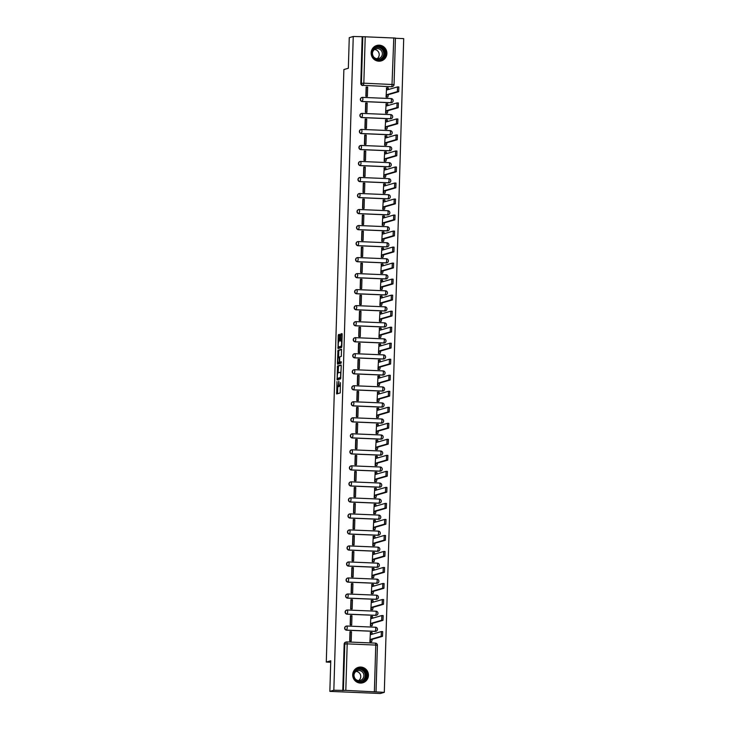 <?xml version="1.0" encoding="UTF-8"?>
<svg xmlns="http://www.w3.org/2000/svg" width="730" height="730" viewBox="0 0 730 730"><rect width="100%" height="100%" fill="white"/><g stroke="black" fill="none" stroke-linecap="round" stroke-linejoin="round"><path stroke-width="1.09" d="M336.995 381.544L336.676 393.954L340.226 392.923L340.454 382.611A3.23 0.621 -87.6 0 1 339.733 386.024L339.432 386.106A3.23 0.621 -87.6 0 1 339.395 386.115A3.23 0.621 -87.6 0 1 338.902 383.067L338.829 381.014L338.629 383.14A3.23 0.621 -87.6 0 1 337.899 386.553L337.607 386.635A3.23 0.621 -87.6 0 1 337.57 386.644A3.23 0.621 -87.6 0 1 337.077 383.597L336.995 381.544M361.879 97.492A2.062 2.017 73.8 0 0 362.281 101.552L390.842 102.757A2.062 2.017 73.8 0 0 391.581 102.647M361.405 113.515A2.062 2.017 73.8 0 0 361.797 117.576L390.368 118.78A2.062 2.017 73.8 0 0 391.107 118.661M360.921 129.529A2.062 2.017 73.8 0 0 361.323 133.59L389.884 134.794A2.062 2.017 73.8 0 0 390.632 134.685M360.447 145.553A2.062 2.017 73.8 0 0 360.848 149.614L389.409 150.818A2.062 2.017 73.8 0 0 390.158 150.699M359.972 161.567A2.062 2.017 73.8 0 0 360.374 165.628L388.935 166.832A2.062 2.017 73.8 0 0 389.683 166.723M359.498 177.591A2.062 2.017 73.8 0 0 359.899 181.651L388.46 182.856A2.062 2.017 73.8 0 0 389.209 182.746M359.023 193.614A2.062 2.017 73.8 0 0 359.425 197.666L387.986 198.87A2.062 2.017 73.8 0 0 388.725 198.761M358.549 209.629A2.062 2.017 73.8 0 0 358.95 213.689L387.511 214.894A2.062 2.017 73.8 0 0 388.25 214.784M358.074 225.652A2.062 2.017 73.8 0 0 358.476 229.713L387.037 230.908A2.062 2.017 73.8 0 0 387.776 230.799M357.6 241.666A2.062 2.017 73.8 0 0 358.001 245.727L386.562 246.932A2.062 2.017 73.8 0 0 387.301 246.822M357.125 257.69A2.062 2.017 73.8 0 0 357.527 261.751L386.088 262.955A2.062 2.017 73.8 0 0 386.827 262.837M356.651 273.704A2.062 2.017 73.8 0 0 357.043 277.765L385.613 278.97A2.062 2.017 73.8 0 0 386.352 278.86M356.167 289.728A2.062 2.017 73.8 0 0 356.568 293.788L385.13 294.993A2.062 2.017 73.8 0 0 385.878 294.884M355.692 305.742A2.062 2.017 73.8 0 0 356.094 309.803L384.655 311.007A2.062 2.017 73.8 0 0 385.404 310.898M355.218 321.766A2.062 2.017 73.8 0 0 355.62 325.826L384.181 327.031A2.062 2.017 73.8 0 0 384.929 326.921M354.743 337.789A2.062 2.017 73.8 0 0 355.145 341.841L383.706 343.045A2.062 2.017 73.8 0 0 384.454 342.936M354.269 353.804A2.062 2.017 73.8 0 0 354.671 357.864L383.232 359.069A2.062 2.017 73.8 0 0 383.971 358.959M353.795 369.827A2.062 2.017 73.8 0 0 354.196 373.888L382.757 375.092A2.062 2.017 73.8 0 0 383.496 374.974M353.32 385.841A2.062 2.017 73.8 0 0 353.721 389.902L382.283 391.107A2.062 2.017 73.8 0 0 383.022 390.997M352.846 401.865A2.062 2.017 73.8 0 0 353.247 405.926L381.808 407.13A2.062 2.017 73.8 0 0 382.547 407.012M352.371 417.879A2.062 2.017 73.8 0 0 352.773 421.94L381.334 423.144A2.062 2.017 73.8 0 0 382.073 423.035M351.897 433.903A2.062 2.017 73.8 0 0 352.289 437.963L380.85 439.168A2.062 2.017 73.8 0 0 381.598 439.059M351.413 449.917A2.062 2.017 73.8 0 0 351.814 453.978L380.376 455.182A2.062 2.017 73.8 0 0 381.124 455.073M350.938 465.941A2.062 2.017 73.8 0 0 351.34 470.001L379.901 471.206A2.062 2.017 73.8 0 0 380.649 471.096M350.464 481.964A2.062 2.017 73.8 0 0 350.865 486.025L379.427 487.22A2.062 2.017 73.8 0 0 380.175 487.111M349.989 497.979A2.062 2.017 73.8 0 0 350.391 502.039L378.952 503.244A2.062 2.017 73.8 0 0 379.7 503.134M349.515 514.002A2.062 2.017 73.8 0 0 349.916 518.063L378.478 519.267A2.062 2.017 73.8 0 0 379.217 519.149M349.04 530.017A2.062 2.017 73.8 0 0 349.442 534.077L378.003 535.282A2.062 2.017 73.8 0 0 378.742 535.172M348.566 546.04A2.062 2.017 73.8 0 0 348.967 550.101L377.529 551.305A2.062 2.017 73.8 0 0 378.268 551.186M348.091 562.054A2.062 2.017 73.8 0 0 348.493 566.115L377.054 567.32A2.062 2.017 73.8 0 0 377.793 567.21M347.617 578.078A2.062 2.017 73.8 0 0 348.009 582.139L376.58 583.343A2.062 2.017 73.8 0 0 377.319 583.233M347.133 594.101A2.062 2.017 73.8 0 0 347.535 598.153L376.096 599.357A2.062 2.017 73.8 0 0 376.844 599.248M346.659 610.116A2.062 2.017 73.8 0 0 347.06 614.176L375.621 615.381A2.062 2.017 73.8 0 0 376.37 615.271M346.184 626.139A2.062 2.017 73.8 0 0 346.586 630.2L375.147 631.395A2.062 2.017 73.8 0 0 375.895 631.286M352.7 674.739A8.03 7.866 73.8 0 0 362.801 682.778A8.03 7.866 73.8 0 0 368.44 675.396A8.03 7.866 73.8 0 0 358.33 667.357A8.03 7.866 73.8 0 0 352.7 674.739M371.15 52.852A8.03 7.866 73.8 0 0 381.261 60.9A8.03 7.866 73.8 0 0 386.9 53.518A8.03 7.866 73.8 0 0 376.79 45.47A8.03 7.866 73.8 0 0 371.15 52.852M339.605 335.298L339.441 334.34L338.446 334.632L338.218 335.7L338.026 348.538L341.576 347.516L341.804 346.449L342.16 334.559L342.005 333.601L340.791 333.957L340.408 340.107L340.563 341.065L341.175 340.883A2.701 0.52 -87.6 0 1 341.211 340.883A2.701 0.52 -87.6 0 1 341.613 343.52A2.701 0.52 -87.6 0 1 341.01 346.276L338.684 346.951A2.701 0.52 -87.6 0 1 338.647 346.96A2.701 0.52 -87.6 0 1 338.236 344.323A2.701 0.52 -87.6 0 1 338.839 341.558L339.459 340.381L339.605 335.298M345.81 690.379L384.309 692.341L380.321 693.5L329.851 691.374L330.763 660.769L326.292 662.064L343.876 69.551L348.347 68.255L349.259 37.659L353.247 36.5L333.838 690.215L343.392 690.416L344.779 643.896A2.062 2.017 -106.2 0 1 346.859 641.926L375.421 643.13L346.878 641.926A2.062 2.062 0 0 0 346.221 642.008L345.6 642.181A2.062 2.017 -106.2 0 0 344.159 644.079L347.197 643.869L345.81 690.379L343.392 690.416M329.851 691.374L333.838 690.215M337.515 365.976L337.105 379.892L340.645 378.861L341.229 365.903L341.056 364.954L337.515 365.976L338.528 366.022L338.127 372.848M338.437 362.637L338.41 363.303L337.406 363.266L337.981 350.309L341.521 349.278M340.7 362.235L339.705 362.199L339.651 357.864L339.879 356.806L341.312 356.386L341.54 349.278M339.705 362.199L341.211 361.761L341.166 363.175L337.57 364.215L337.406 363.266M365.219 36.664L363.832 83.183L394.017 84.589A2.062 2.017 -106.2 0 1 392.567 86.478L391.946 86.66A2.062 2.017 -106.2 0 1 391.316 86.733L363.376 85.355A2.062 2.017 -106.2 0 1 361.414 83.211L362.801 36.701L395.395 38.069M384.309 692.341L403.708 38.626L395.432 38.279M353.247 36.5L362.801 36.701M370.42 632.536L369.891 641.77L371.406 641.743M351.495 631.742L349.98 631.678L349.707 640.922L351.221 640.986L351.495 631.742L350.19 632.116L349.925 640.931M351.97 615.718L350.455 615.655L350.181 624.898L351.696 624.962L351.97 615.718L350.665 616.093L350.4 624.907M370.895 616.521L370.365 625.747L371.88 625.729M352.444 599.704L350.929 599.64L350.655 608.875L352.17 608.939L352.444 599.704L351.139 600.078L350.884 608.884M371.369 600.498L370.84 609.733L372.355 609.705M352.918 583.681L351.404 583.617L351.13 592.86L352.645 592.924L352.918 583.681L351.614 584.055L351.358 592.87M371.844 584.474L371.315 593.709L372.829 593.691M353.393 567.657L351.878 567.593L351.604 576.837L353.119 576.901L353.393 567.657L352.088 568.04L351.833 576.846M372.318 568.46L371.789 577.695L373.304 577.667M353.868 551.643L352.353 551.579L352.079 560.822L353.594 560.886L353.868 551.643L352.572 552.017L352.307 560.832M372.793 552.437L372.263 561.671L373.787 561.653M354.342 535.619L352.836 535.555L352.553 544.799L354.068 544.863L354.342 535.619L353.046 536.002L352.782 544.808M373.267 536.422L372.747 545.648L374.262 545.629M354.826 519.605L353.311 519.541L353.037 528.785L354.543 528.848L354.826 519.605L353.521 519.979L353.256 528.794M373.751 520.399L373.222 529.633L374.736 529.615M355.3 503.581L353.785 503.517L353.512 512.761L355.026 512.825L355.3 503.581L353.995 503.965L353.731 512.77M374.225 504.384L373.696 513.61L375.211 513.591M355.775 487.567L354.26 487.503L353.986 496.738L355.501 496.802L355.775 487.567L354.47 487.941L354.205 496.756M374.7 488.361L374.171 497.595L375.685 497.568M356.249 471.543L354.734 471.48L354.461 480.723L355.975 480.787L356.249 471.543L354.944 471.918L354.68 480.732M375.174 472.346L374.645 481.572L376.16 481.554M356.724 455.529L355.209 455.465L354.935 464.7L356.45 464.764L356.724 455.529L355.419 455.903L355.163 464.709M375.649 456.323L375.12 465.558L376.634 465.53M357.198 439.506L355.683 439.442L355.41 448.685L356.924 448.749L357.198 439.506L355.893 439.88L355.638 448.695M376.123 440.299L375.594 449.534L377.109 449.516M357.673 423.482L356.158 423.418L355.884 432.662L357.399 432.726L357.673 423.482L356.368 423.865L356.112 432.671M376.598 424.285L376.069 433.51L377.583 433.492M358.147 407.468L356.632 407.404L356.359 416.648L357.873 416.711L358.147 407.468L356.851 407.842L356.587 416.657M377.072 408.262L376.543 417.496L378.067 417.478M358.622 391.444L357.107 391.38L356.833 400.624L358.348 400.688L358.622 391.444L357.326 391.827L357.061 400.633M377.547 392.247L377.018 401.473L378.541 401.454M359.096 375.43L357.59 375.366L357.308 384.61L358.822 384.673L359.096 375.43L357.8 375.804L357.536 384.619M378.021 376.224L377.501 385.458L379.016 385.431M359.58 359.406L358.065 359.343L357.791 368.586L359.297 368.65L359.58 359.406L358.275 359.79L358.01 368.595M378.505 360.209L377.976 369.435L379.49 369.416M360.054 343.392L358.54 343.328L358.266 352.563L359.78 352.626L360.054 343.392L358.749 343.766L358.485 352.572M378.979 344.186L378.45 353.42L379.965 353.393M360.529 327.368L359.014 327.305L358.74 336.548L360.255 336.612L360.529 327.368L359.224 327.743L358.959 336.557M379.454 328.162L378.925 337.397L380.44 337.379M361.003 311.345L359.488 311.29L359.215 320.525L360.729 320.589L361.003 311.345L359.698 311.728L359.434 320.534M379.928 312.148L379.399 321.382L380.914 321.355M361.478 295.331L359.963 295.267L359.689 304.51L361.204 304.574L361.478 295.331L360.173 295.705L359.917 304.519M380.403 296.124L379.874 305.359L381.388 305.341M361.952 279.307L360.438 279.243L360.164 288.487L361.678 288.551L361.952 279.307L360.647 279.69L360.392 288.496M380.877 280.11L380.348 289.335L381.863 289.317M362.427 263.293L360.912 263.229L360.638 272.473L362.153 272.536L362.427 263.293L361.122 263.667L360.866 272.482M381.352 264.087L380.823 273.321L382.337 273.303M362.901 247.269L361.387 247.205L361.113 256.449L362.627 256.513L362.901 247.269L361.605 247.652L361.341 256.458M381.827 248.072L381.297 257.298L382.821 257.279M363.376 231.255L361.861 231.191L361.587 240.435L363.102 240.499L363.376 231.255L362.08 231.629L361.815 240.444M382.301 232.049L381.772 241.283L383.296 241.256M363.85 215.231L362.345 215.168L362.071 224.411L363.577 224.475L363.85 215.231L362.554 215.606L362.29 224.42M382.785 216.034L382.255 225.26L383.77 225.242M364.334 199.217L362.819 199.153L362.545 208.388L364.06 208.451L364.334 199.217L363.029 199.591L362.764 208.397M383.259 200.011L382.73 209.245L384.245 209.218M364.808 183.194L363.294 183.13L363.02 192.373L364.535 192.437L364.808 183.194L363.504 183.568L363.239 192.382M383.734 183.987L383.204 193.222L384.719 193.204M365.283 167.17L363.768 167.106L363.494 176.35L365.009 176.414L365.283 167.17L363.978 167.553L363.713 176.359M384.208 167.973L383.679 177.207L385.194 177.18M365.757 151.156L364.243 151.092L363.969 160.335L365.484 160.399L365.757 151.156L364.452 151.53L364.197 160.344M384.683 151.95L384.153 161.184L385.668 161.166M366.232 135.132L364.717 135.068L364.443 144.312L365.958 144.376L366.232 135.132L364.927 135.515L364.671 144.321M385.157 135.935L384.628 145.161L386.143 145.142M366.706 119.118L365.192 119.054L364.918 128.297L366.433 128.361L366.706 119.118L365.401 119.492L365.146 128.307M385.632 119.912L385.102 129.146L386.617 129.128M367.181 103.094L365.666 103.03L365.392 112.274L366.907 112.338L367.181 103.094L365.876 103.478L365.62 112.283M386.106 103.897L385.577 113.123L387.101 113.104M367.655 87.08L366.141 87.016L365.867 96.251L367.382 96.314L367.655 87.08L366.36 87.454L366.095 96.269M386.581 87.874L386.051 97.108L387.575 97.081M326.292 662.064L330.717 662.256M362.171 36.874L360.793 83.393A2.062 2.017 73.8 0 0 362.755 85.538M342.772 690.598L344.159 644.079M338.537 386.681A3.23 0.621 -87.6 0 0 338.574 386.69A3.23 0.621 -87.6 0 0 338.62 386.681L337.607 386.635M339.258 386.024A3.23 0.621 -87.6 0 1 338.912 386.599L338.62 386.681M340.363 386.152A3.23 0.621 -87.6 0 0 340.408 386.152A3.23 0.621 -87.6 0 0 340.445 386.152L339.432 386.106M339.733 386.024L340.445 386.152M337.716 386.654L337.561 393.698M341.193 365.246L338.528 366.022M337.963 378.441L337.981 379.637M337.251 377.748L337.36 378.414L340.472 377.51L340.673 375.311A3.23 0.621 -87.6 0 0 340.18 372.263A3.23 0.621 -87.6 0 0 340.143 372.263L338.017 372.884A3.23 0.621 -87.6 0 0 337.287 376.288L337.251 377.748M338.355 378.459L340.873 377.729M338.592 357.171L338.766 351.413L337.753 351.367M341.658 349.579L338.994 350.345L338.766 351.413M339.715 362.19L341.321 362.062M338.391 357.235A2.701 0.52 -87.6 0 0 337.78 359.99A2.701 0.52 -87.6 0 0 338.191 362.627A2.701 0.52 -87.6 0 0 338.227 362.627L339.048 362.39L339.277 361.323L339.222 356.997L338.391 357.235M339.167 362.664A2.701 0.52 -87.6 0 0 339.204 362.673A2.701 0.52 -87.6 0 0 339.24 362.664L338.227 362.627M340.18 362.217L338.191 362.627M338.41 363.303L338.446 363.96M339.623 346.996A2.701 0.52 -87.6 0 0 339.66 347.005A2.701 0.52 -87.6 0 0 339.687 346.996L338.684 346.951M341.804 346.385L339.687 346.996M342.124 333.902L341.467 340.892M338.893 346.969L338.912 348.292M339.578 334.641L339.058 341.503M369.891 641.752L370.876 639.279L381.197 636.286L381.37 631.559L371.023 634.553L370.712 632.454L370.165 632.609M370.74 632.463L372.026 632.508L372.337 634.169M381.398 631.569L382.684 631.614L382.511 636.341L372.19 639.334L371.725 641.652L370.411 641.597M371.15 641.825L371.725 641.652M372.19 639.334L370.876 639.279M370.365 625.729L371.351 623.256L381.671 620.263L381.845 615.536L371.497 618.529L371.187 616.439L370.639 616.595M381.845 615.536L383.159 615.591L382.985 620.317L372.665 623.311L372.2 625.637L370.886 625.583M372.501 616.494L371.187 616.439L372.501 616.494L372.82 618.146M381.872 615.545L383.159 615.591M371.625 625.802L372.2 625.637M372.665 623.311L371.351 623.256M370.84 609.714L371.835 607.232L382.155 604.248L382.319 599.522L371.971 602.515L371.661 600.416L371.114 600.571M371.689 600.425L372.975 600.471L373.295 602.131M383.633 599.576L382.319 599.522L383.633 599.576L383.46 604.303L373.139 607.296L372.674 609.614L371.36 609.559M372.099 609.778L372.674 609.614M373.139 607.296L371.835 607.232M356.824 680.971A6.944 6.807 -106.2 0 1 354.607 671.399A6.944 6.807 -106.2 0 1 363.996 669.255A6.944 6.807 -106.2 0 1 366.204 678.827A6.944 6.807 -106.2 0 1 356.824 680.971M363.622 669.72A6.433 6.296 73.8 0 0 354.05 674.219A6.433 6.296 73.8 0 0 362.098 681.327A6.433 6.296 73.8 0 0 363.622 669.72M356.03 671.408A5.064 4.964 -106.2 0 1 358.685 680.588M353.995 674.949A5.064 4.964 -106.2 0 1 361.551 671.271A5.064 4.964 -106.2 0 1 360.346 680.406A5.064 4.964 -106.2 0 1 355.081 678.681M360.337 683.079A7.975 7.811 73.8 0 0 364.526 668.388A7.975 7.811 73.8 0 0 356.094 668.424M375.284 59.094A6.944 6.807 -106.2 0 1 373.066 49.512A6.944 6.807 -106.2 0 1 382.447 47.368A6.944 6.807 -106.2 0 1 384.664 56.949A6.944 6.807 -106.2 0 1 375.284 59.094M382.082 47.833A6.433 6.296 73.8 0 0 372.51 52.332A6.433 6.296 73.8 0 0 380.558 59.44A6.433 6.296 73.8 0 0 382.082 47.833M374.49 49.521A5.064 4.964 -106.2 0 1 377.145 58.701M372.455 53.062A5.064 4.964 -106.2 0 1 380.011 49.384A5.064 4.964 -106.2 0 1 378.806 58.519A5.064 4.964 -106.2 0 1 373.532 56.794M378.797 61.192A7.975 7.811 73.8 0 0 382.976 46.501A7.975 7.811 73.8 0 0 374.545 46.538M371.315 593.691L372.309 591.218L382.63 588.225L382.794 583.498L372.446 586.491L372.136 584.402L371.588 584.557M372.163 584.402L373.45 584.456L373.769 586.108M382.821 583.507L384.108 583.553L383.934 588.28L373.614 591.273L373.149 593.599L371.844 593.545M372.574 593.764L373.149 593.599M373.614 591.273L372.309 591.218M371.789 577.676L372.784 575.194L383.104 572.211L383.268 567.484L372.921 570.477L372.61 568.378L372.063 568.533M383.268 567.484L384.582 567.538L384.418 572.265L374.098 575.249L373.623 577.576L372.318 577.521M373.924 568.433L372.61 568.378L373.924 568.433L374.244 570.093M373.048 577.74L373.623 577.576M374.098 575.249L372.784 575.194M372.263 561.653L373.258 559.18L383.579 556.187L383.743 551.46L373.395 554.453L373.085 552.364L372.537 552.51M373.112 552.364L374.399 552.418L374.718 554.07M383.779 551.469L385.057 551.515L384.892 556.242L374.572 559.235L374.107 561.553L372.793 561.498M373.523 561.726L374.107 561.553M374.572 559.235L373.258 559.18M372.747 545.629L373.733 543.157L384.053 540.173L384.226 535.446L373.87 538.439L373.559 536.34L373.012 536.495M384.226 535.446L385.531 535.501L385.367 540.227L375.047 543.211L374.581 545.538L373.267 545.483M373.587 536.349L374.873 536.395L375.193 538.056M384.254 535.446L385.531 535.501M374.006 545.702L374.581 545.538M375.047 543.211L373.733 543.157M373.222 529.615L374.207 527.142L384.527 524.149L384.701 519.422L374.344 522.415L374.043 520.317L373.486 520.472M374.061 520.326L375.348 520.371L375.667 522.032M386.006 519.477L384.701 519.422L386.006 519.477L385.841 524.204L375.521 527.197L375.056 529.515L373.742 529.46M374.481 529.688L375.056 529.515M375.521 527.197L374.207 527.142M373.696 513.591L374.682 511.119L385.002 508.126L385.175 503.399L374.828 506.392L374.517 504.302L373.97 504.457M375.822 504.357L374.517 504.302L375.822 504.357L376.142 506.009M385.203 503.408L386.489 503.454L386.316 508.189L375.996 511.173L375.53 513.5L374.216 513.445M374.955 513.664L375.53 513.5M375.996 511.173L374.682 511.119M374.171 497.577L375.156 495.104L385.476 492.111L385.65 487.385L375.302 490.377L374.992 488.279L374.444 488.434M376.306 488.333L374.992 488.279L376.306 488.333L376.616 489.994M385.677 487.394L386.964 487.439L386.791 492.166L376.47 495.159L376.005 497.477L374.691 497.422M375.43 497.65L376.005 497.477M376.47 495.159L375.156 495.104M374.645 481.554L375.631 479.081L385.951 476.088L386.124 471.361L375.777 474.354L375.466 472.264L374.919 472.42M375.494 472.264L376.78 472.319L377.1 473.971M386.152 471.37L387.438 471.416L387.265 476.142L376.945 479.136L376.479 481.462L375.165 481.408M375.904 481.627L376.479 481.462M376.945 479.136L375.631 479.081M375.12 465.539L376.105 463.057L386.425 460.073L386.599 455.347L376.251 458.34L375.941 456.241L375.393 456.396M386.599 455.347L387.913 455.401L387.74 460.128L377.419 463.112L376.954 465.439L375.64 465.384M377.255 456.296L375.941 456.241L377.255 456.296L377.574 457.956M376.379 465.603L376.954 465.439M377.419 463.112L376.105 463.057M375.594 449.516L376.589 447.043L386.909 444.05L387.073 439.323L376.726 442.316L376.415 440.226L375.868 440.382M376.443 440.226L377.729 440.281L378.049 441.933M388.387 439.378L387.073 439.323L388.387 439.378L388.214 444.105L377.894 447.098L377.428 449.424L376.114 449.37M376.853 449.589L377.428 449.424M377.894 447.098L376.589 447.043M376.069 433.501L377.063 431.019L387.384 428.035L387.548 423.309L377.2 426.302L376.89 424.203L376.342 424.358M387.548 423.309L388.862 423.363L388.688 428.09L378.368 431.074L377.903 433.401L376.598 433.346M378.204 424.258L376.89 424.203L378.204 424.258L378.523 425.918M387.575 423.309L388.862 423.363M377.328 433.565L377.903 433.401M378.368 431.074L377.063 431.019M376.543 417.478L377.538 415.005L387.858 412.012L388.022 407.285L377.675 410.278L377.364 408.179L376.817 408.335M377.392 408.189L378.678 408.243L378.998 409.895M389.336 407.34L388.022 407.285L389.336 407.34L389.172 412.067L378.852 415.06L378.377 417.377L377.072 417.323M377.802 417.551L378.377 417.377M378.852 415.06L377.538 415.005M377.027 401.454L378.012 398.981L388.333 395.998L388.497 391.271L378.149 394.255L377.839 392.165L377.291 392.32M377.866 392.174L379.153 392.22L379.472 393.881M388.533 391.271L389.811 391.326L389.647 396.052L379.326 399.036L378.861 401.363L377.547 401.308M378.277 401.527L378.861 401.363M379.326 399.036L378.012 398.981M377.501 385.44L378.487 382.967L388.807 379.974L388.98 375.247L378.624 378.24L378.313 376.142L377.766 376.297M379.627 376.196L378.313 376.142L379.627 376.196L379.947 377.857M390.285 375.302L388.98 375.247L390.285 375.302L390.121 380.029L379.801 383.022L379.335 385.34L378.021 385.285M378.76 385.513L379.335 385.34M379.801 383.022L378.487 382.967M377.976 369.416L378.961 366.944L389.282 363.951L389.455 359.224L379.098 362.217L378.797 360.127L378.24 360.282M378.815 360.127L380.102 360.182L380.421 361.834M389.482 359.233L390.76 359.279L390.596 364.014L380.275 366.998L379.81 369.325L378.496 369.27M379.235 369.49L379.81 369.325M380.275 366.998L378.961 366.944M378.45 353.402L379.436 350.92L389.756 347.936L389.929 343.209L379.582 346.202L379.272 344.104L378.724 344.259M389.929 343.209L391.243 343.264L391.07 347.991L380.75 350.984L380.284 353.302L378.97 353.247M380.576 344.159L379.272 344.104L380.576 344.159L380.896 345.819M389.957 343.219L391.243 343.264M379.709 353.466L380.284 353.302M380.75 350.984L379.436 350.92M378.925 337.379L379.91 334.906L390.231 331.913L390.404 327.186L380.056 330.179L379.746 328.089L379.198 328.245M379.773 328.089L381.06 328.144L381.37 329.796M391.718 327.241L390.404 327.186L391.718 327.241L391.545 331.968L381.224 334.96L380.759 337.287L379.445 337.233M380.184 337.452L380.759 337.287M381.224 334.96L379.91 334.906M379.399 321.364L380.385 318.882L390.705 315.898L390.879 311.172L380.531 314.165L380.221 312.066L379.673 312.221M390.879 311.172L392.192 311.226L392.019 315.953L381.699 318.937L381.233 321.264L379.919 321.209M381.534 312.121L380.221 312.066L381.534 312.121L381.854 313.781M390.906 311.172L392.192 311.226M380.659 321.428L381.233 321.264M381.699 318.937L380.385 318.882M379.874 305.341L380.868 302.868L391.189 299.875L391.353 295.148L381.005 298.141L380.695 296.051L380.148 296.207M380.722 296.051L382.009 296.106L382.328 297.758M392.667 295.203L391.353 295.148L392.667 295.203L392.494 299.93L382.173 302.923L381.708 305.249L380.394 305.186M381.133 305.414L381.708 305.249M382.173 302.923L380.868 302.868M380.348 289.326L381.343 286.844L391.663 283.861L391.827 279.134L381.48 282.127L381.17 280.028L380.622 280.183M381.197 280.037L382.483 280.083L382.803 281.743M391.855 279.134L393.141 279.188L392.968 283.915L382.648 286.899L382.182 289.226L380.877 289.171M381.607 289.39L382.182 289.226M382.648 286.899L381.343 286.844M380.823 273.303L381.817 270.83L392.138 267.837L392.302 263.11L381.954 266.103L381.644 264.005L381.096 264.16M392.302 263.11L393.616 263.165L393.443 267.892L383.131 270.885L382.657 273.202L381.352 273.148M381.671 264.014L382.958 264.059L383.277 265.72M382.082 273.376L382.657 273.202M383.131 270.885L381.817 270.83M381.297 257.279L382.292 254.806L392.612 251.823L392.776 247.087L382.429 250.08L382.118 247.99L381.571 248.145M382.146 247.99L383.433 248.045L383.752 249.706M392.813 247.096L394.09 247.151L393.926 251.877L383.606 254.861L383.14 257.188L381.827 257.133M382.556 257.352L383.14 257.188M383.606 254.861L382.292 254.806M381.781 241.265L382.766 238.792L393.087 235.799L393.26 231.072L382.903 234.065L382.593 231.967L382.046 232.122M393.26 231.072L394.565 231.127L394.401 235.854L384.08 238.847L383.615 241.165L382.301 241.11M383.907 232.021L382.593 231.967L383.907 232.021L384.226 233.682M393.287 231.082L394.565 231.127M383.04 241.338L383.615 241.165M384.08 238.847L382.766 238.792M382.255 225.242L383.241 222.769L393.561 219.776L393.735 215.049L383.378 218.042L383.067 215.952L382.52 216.107M383.095 215.952L384.382 216.007L384.701 217.659M393.762 215.058L395.04 215.104L394.875 219.83L384.555 222.823L384.089 225.15L382.776 225.095M383.515 225.314L384.089 225.15M384.555 222.823L383.241 222.769M382.73 209.227L383.715 206.745L394.036 203.761L394.209 199.035L383.861 202.028L383.551 199.929L382.995 200.084M384.856 199.983L383.551 199.929L384.856 199.983L385.175 201.644M394.237 199.035L395.523 199.089L395.35 203.816L385.029 206.809L384.564 209.127L383.25 209.072M383.989 209.291L384.564 209.127M385.029 206.809L383.715 206.745M383.204 193.204L384.19 190.731L394.51 187.738L394.684 183.011L384.336 186.004L384.026 183.914L383.478 184.07M385.33 183.969L384.026 183.914L385.33 183.969L385.65 185.621M395.998 183.066L394.684 183.011L395.998 183.066L395.824 187.793L385.504 190.786L385.038 193.112L383.724 193.058M384.464 193.277L385.038 193.112M385.504 190.786L384.19 190.731M383.679 177.189L384.664 174.707L394.985 171.723L395.158 166.997L384.81 169.99L384.5 167.891L383.953 168.046M384.527 167.9L385.814 167.946L386.134 169.606M395.185 166.997L396.472 167.051L396.299 171.778L385.978 174.762L385.513 177.089L384.199 177.034M384.938 177.253L385.513 177.089M385.978 174.762L384.664 174.707M384.153 161.166L385.139 158.693L395.459 155.7L395.633 150.973L385.285 153.966L384.975 151.876L384.427 152.022M395.633 150.973L396.947 151.028L396.773 155.755L386.453 158.748L385.988 161.065L384.673 161.011M386.289 151.931L384.975 151.876L386.289 151.931L386.608 153.583M385.413 161.239L385.988 161.065M386.453 158.748L385.139 158.693M384.628 145.142L385.623 142.669L395.943 139.686L396.107 134.959L385.759 137.952L385.449 135.853L384.902 136.008M385.476 135.862L386.763 135.908L387.082 137.569M397.421 135.013L396.107 134.959L397.421 135.013L397.248 139.74L386.927 142.724L386.462 145.051L385.148 144.996M385.887 145.215L386.462 145.051M386.927 142.724L385.623 142.669M385.102 129.128L386.097 126.655L396.417 123.662L396.582 118.935L386.234 121.928L385.924 119.829L385.376 119.985M396.582 118.935L397.896 118.99L397.722 123.717L387.402 126.71L386.937 129.028L385.632 128.973M385.951 119.839L387.238 119.884L387.557 121.545M396.609 118.944L397.896 118.99M386.362 129.201L386.937 129.028M387.402 126.71L386.097 126.655M385.577 113.104L386.571 110.631L396.892 107.638L397.056 102.912L386.708 105.905L386.398 103.815L385.851 103.97M386.425 103.815L387.712 103.87L388.031 105.522M398.37 102.966L397.056 102.912L398.37 102.966L398.206 107.702L387.885 110.686L387.411 113.013L386.106 112.958M386.836 113.177L387.411 113.013M387.885 110.686L386.571 110.631M386.051 97.09L387.046 94.617L397.366 91.624L397.531 86.897L387.183 89.89L386.873 87.792L386.325 87.947M386.9 87.801L388.187 87.846L388.506 89.507M397.567 86.906L398.845 86.952L398.68 91.679L388.36 94.672L387.895 96.99L386.581 96.935M387.311 97.163L387.895 96.99M388.36 94.672L387.046 94.617M393.141 100.722A2.062 2.017 -106.2 0 1 391.061 102.693L362.5 101.488A2.062 2.017 -106.2 0 1 361.989 97.455A2.062 2.017 -106.2 0 1 362.618 97.382L362.956 99.317L362.281 101.552M390.842 102.757L391.517 100.521L391.207 98.587L362.673 97.382M392.667 116.745A2.062 2.017 -106.2 0 1 390.587 118.716L362.025 117.512A2.062 2.017 -106.2 0 1 361.514 113.478A2.062 2.017 -106.2 0 1 362.144 113.406L362.481 115.34L361.797 117.576M390.368 118.78L391.043 116.544L390.732 114.601L362.199 113.406M392.192 132.76A2.062 2.017 -106.2 0 1 390.112 134.731L361.551 133.526A2.062 2.017 -106.2 0 1 361.031 129.493A2.062 2.017 -106.2 0 1 361.669 129.42L390.258 130.624L390.568 132.559L389.884 134.794M391.709 148.783A2.062 2.017 -106.2 0 1 389.637 150.754L361.067 149.55A2.062 2.017 -106.2 0 1 360.556 145.516A2.062 2.017 -106.2 0 1 361.195 145.443L361.532 147.378L360.848 149.614M389.409 150.818L390.094 148.582L389.784 146.639L361.24 145.443M391.234 164.797A2.062 2.017 -106.2 0 1 389.154 166.768L360.593 165.564A2.062 2.017 -106.2 0 1 360.082 161.54A2.062 2.017 -106.2 0 1 360.72 161.458L389.309 162.662L389.619 164.597L388.935 166.832M390.76 180.821A2.062 2.017 -106.2 0 1 388.679 182.792L360.118 181.588A2.062 2.017 -106.2 0 1 359.607 177.554A2.062 2.017 -106.2 0 1 360.246 177.481L360.584 179.416L359.899 181.651M388.46 182.856L389.145 180.62L388.825 178.677L360.291 177.481M390.285 196.844A2.062 2.017 -106.2 0 1 388.205 198.806L359.644 197.602A2.062 2.017 -106.2 0 1 359.133 193.578A2.062 2.017 -106.2 0 1 359.762 193.496L388.351 194.7L388.67 196.644L387.986 198.87M389.811 212.859A2.062 2.017 -106.2 0 1 387.73 214.83L359.169 213.625A2.062 2.017 -106.2 0 1 358.658 209.592A2.062 2.017 -106.2 0 1 359.288 209.519L359.635 211.454L358.95 213.689M387.511 214.894L388.196 212.658L387.876 210.714L359.343 209.519M389.336 228.882A2.062 2.017 -106.2 0 1 387.256 230.844L358.695 229.649A2.062 2.017 -106.2 0 1 358.184 225.616A2.062 2.017 -106.2 0 1 358.813 225.534L359.16 227.477L358.476 229.713M387.037 230.908L387.721 228.682L387.402 226.738L358.868 225.543M388.862 244.897A2.062 2.017 -106.2 0 1 386.781 246.868L358.22 245.663A2.062 2.017 -106.2 0 1 357.709 241.63A2.062 2.017 -106.2 0 1 358.339 241.557L386.927 242.762L387.247 244.696L386.562 246.932M388.387 260.92A2.062 2.017 -106.2 0 1 386.307 262.891L357.746 261.687A2.062 2.017 -106.2 0 1 357.235 257.654A2.062 2.017 -106.2 0 1 357.864 257.58L358.202 259.515L357.527 261.751M386.088 262.955L386.763 260.72L386.453 258.776L357.919 257.58M387.913 276.935A2.062 2.017 -106.2 0 1 385.832 278.906L357.271 277.701A2.062 2.017 -106.2 0 1 356.76 273.668A2.062 2.017 -106.2 0 1 357.39 273.595L385.978 274.799L386.289 276.734L385.613 278.97M387.429 292.958A2.062 2.017 -106.2 0 1 385.358 294.929L356.797 293.725A2.062 2.017 -106.2 0 1 356.276 289.691A2.062 2.017 -106.2 0 1 356.915 289.618L357.253 291.553L356.568 293.788M385.13 294.993L385.814 292.757L385.504 290.814L356.961 289.618M386.955 308.982A2.062 2.017 -106.2 0 1 384.874 310.943L356.313 309.739A2.062 2.017 -106.2 0 1 355.802 305.715A2.062 2.017 -106.2 0 1 356.441 305.633L385.029 306.837L385.34 308.772L384.655 311.007M386.48 324.996A2.062 2.017 -106.2 0 1 384.4 326.967L355.838 325.762A2.062 2.017 -106.2 0 1 355.327 321.729A2.062 2.017 -106.2 0 1 355.966 321.656L356.304 323.591L355.62 325.826M384.181 327.031L384.865 324.795L384.555 322.852L356.012 321.656M386.006 341.019A2.062 2.017 -106.2 0 1 383.925 342.981L355.364 341.777A2.062 2.017 -106.2 0 1 354.853 337.753A2.062 2.017 -106.2 0 1 355.492 337.671L355.829 339.614L355.145 341.841M383.706 343.045L384.391 340.819L384.071 338.875L355.537 337.68M385.531 357.034A2.062 2.017 -106.2 0 1 383.451 359.005L354.889 357.8A2.062 2.017 -106.2 0 1 354.379 353.767A2.062 2.017 -106.2 0 1 355.008 353.694L383.597 354.889L383.916 356.833L383.232 359.069M385.057 373.057A2.062 2.017 -106.2 0 1 382.976 375.028L354.415 373.824A2.062 2.017 -106.2 0 1 353.904 369.791A2.062 2.017 -106.2 0 1 354.534 369.709L354.88 371.652L354.196 373.888M382.757 375.092L383.442 372.857L383.122 370.913L354.588 369.718M384.582 389.072A2.062 2.017 -106.2 0 1 382.502 391.043L353.94 389.838A2.062 2.017 -106.2 0 1 353.429 385.805A2.062 2.017 -106.2 0 1 354.059 385.732L382.648 386.937L382.967 388.871L382.283 391.107M384.108 405.095A2.062 2.017 -106.2 0 1 382.027 407.066L353.466 405.862A2.062 2.017 -106.2 0 1 352.955 401.829A2.062 2.017 -106.2 0 1 353.585 401.755L353.922 403.69L353.247 405.926M381.808 407.13L382.483 404.894L382.173 402.951L353.639 401.755M383.633 421.11A2.062 2.017 -106.2 0 1 381.553 423.081L352.991 421.876A2.062 2.017 -106.2 0 1 352.48 417.843A2.062 2.017 -106.2 0 1 353.11 417.77L353.448 419.704L352.773 421.94M381.334 423.144L382.009 420.909L381.699 418.974L353.165 417.77M383.159 437.133A2.062 2.017 -106.2 0 1 381.078 439.104L352.517 437.9A2.062 2.017 -106.2 0 1 351.997 433.866A2.062 2.017 -106.2 0 1 352.636 433.793L381.224 434.989L381.534 436.932L380.85 439.168M382.675 453.157A2.062 2.017 -106.2 0 1 380.604 455.118L352.033 453.914A2.062 2.017 -106.2 0 1 351.522 449.89A2.062 2.017 -106.2 0 1 352.161 449.808L352.499 451.751L351.814 453.978M380.376 455.182L381.06 452.956L380.75 451.012L352.207 449.808M382.201 469.171A2.062 2.017 -106.2 0 1 380.12 471.142L351.559 469.938A2.062 2.017 -106.2 0 1 351.048 465.904A2.062 2.017 -106.2 0 1 351.687 465.831L380.275 467.027L380.585 468.97L379.901 471.206M381.726 485.195A2.062 2.017 -106.2 0 1 379.646 487.156L351.084 485.961A2.062 2.017 -106.2 0 1 350.573 481.928A2.062 2.017 -106.2 0 1 351.212 481.846L351.55 483.789L350.865 486.025M379.427 487.22L380.111 484.994L379.801 483.05L351.258 481.855M381.252 501.209A2.062 2.017 -106.2 0 1 379.171 503.18L350.61 501.975A2.062 2.017 -106.2 0 1 350.099 497.942A2.062 2.017 -106.2 0 1 350.738 497.869L379.317 499.074L379.637 501.008L378.952 503.244M380.777 517.232A2.062 2.017 -106.2 0 1 378.697 519.203L350.135 517.999A2.062 2.017 -106.2 0 1 349.624 513.966A2.062 2.017 -106.2 0 1 350.254 513.893L350.601 515.827L349.916 518.063M378.478 519.267L379.162 517.032L378.843 515.088L350.309 513.893M380.303 533.247A2.062 2.017 -106.2 0 1 378.222 535.218L349.661 534.013A2.062 2.017 -106.2 0 1 349.15 529.98A2.062 2.017 -106.2 0 1 349.779 529.907L350.126 531.841L349.442 534.077M378.003 535.282L378.688 533.046L378.368 531.111L349.834 529.907M379.828 549.27A2.062 2.017 -106.2 0 1 377.748 551.241L349.186 550.037A2.062 2.017 -106.2 0 1 348.675 546.004A2.062 2.017 -106.2 0 1 349.305 545.93L349.643 547.865L348.967 550.101M377.529 551.305L378.213 549.07L377.894 547.126L349.36 545.93M379.354 565.285A2.062 2.017 -106.2 0 1 377.273 567.256L348.712 566.051A2.062 2.017 -106.2 0 1 348.201 562.027A2.062 2.017 -106.2 0 1 348.83 561.945L349.168 563.889L348.493 566.115M377.054 567.32L377.729 565.084L377.419 563.149L348.885 561.945M378.879 581.308A2.062 2.017 -106.2 0 1 376.799 583.279L348.237 582.075A2.062 2.017 -106.2 0 1 347.726 578.041A2.062 2.017 -106.2 0 1 348.356 577.968L376.945 579.164L377.255 581.107L376.58 583.343M378.405 597.332A2.062 2.017 -106.2 0 1 376.324 599.293L347.763 598.089A2.062 2.017 -106.2 0 1 347.243 594.065A2.062 2.017 -106.2 0 1 347.882 593.983L348.219 595.926L347.535 598.153M376.096 599.357L376.78 597.131L376.47 595.187L347.936 593.992M377.921 613.346A2.062 2.017 -106.2 0 1 375.85 615.317L347.279 614.112A2.062 2.017 -106.2 0 1 346.768 610.079A2.062 2.017 -106.2 0 1 347.407 610.006L375.996 611.202L376.306 613.145L375.621 615.381M377.446 629.37A2.062 2.017 -106.2 0 1 375.366 631.331L346.805 630.136A2.062 2.017 -106.2 0 1 346.294 626.103A2.062 2.017 -106.2 0 1 346.933 626.021L375.521 627.225L375.831 629.169L375.147 631.395M391.316 86.733L363.376 85.355L363.832 83.183L360.793 83.393M395.432 38.042L394.054 84.561A2.062 2.062 0 0 1 392.567 86.478A2.062 2.017 -106.2 0 1 391.937 86.56L393.78 37.869M374.38 691.584L375.758 645.074L347.197 643.869L346.878 641.926M361.323 133.59L362.007 131.354L361.697 129.42A2.062 2.062 0 0 0 361.031 129.493L360.812 129.557M360.374 165.628L361.058 163.401L360.748 161.458A2.062 2.062 0 0 0 360.082 161.54L359.863 161.604M359.425 197.666L360.109 195.439L359.79 193.496A2.062 2.062 0 0 0 359.133 193.578L358.914 193.642M358.001 245.727L358.676 243.491L358.366 241.557A2.062 2.062 0 0 0 357.709 241.63L357.49 241.694M357.043 277.765L357.727 275.529L357.417 273.595A2.062 2.062 0 0 0 356.76 273.668L356.532 273.732M356.094 309.803L356.778 307.576L356.468 305.633A2.062 2.062 0 0 0 355.802 305.715L355.583 305.779M354.671 357.864L355.355 355.629L355.035 353.694A2.062 2.062 0 0 0 354.379 353.767L354.159 353.831M353.721 389.902L354.397 387.666L354.087 385.732A2.062 2.062 0 0 0 353.429 385.805L353.21 385.869M352.289 437.963L352.973 435.728L352.663 433.784A2.062 2.062 0 0 0 351.997 433.866L351.778 433.93M351.34 470.001L352.024 467.766L351.714 465.822A2.062 2.062 0 0 0 351.048 465.904L350.829 465.968M350.391 502.039L351.075 499.804L350.756 497.869A2.062 2.062 0 0 0 350.099 497.942L349.88 498.006M348.009 582.139L348.694 579.903L348.383 577.959A2.062 2.062 0 0 0 347.726 578.041L347.498 578.105M347.06 614.176L347.745 611.941L347.434 610.006A2.062 2.062 0 0 0 346.768 610.079L346.549 610.143M346.586 630.2L347.27 627.964L346.96 626.021A2.062 2.062 0 0 0 346.294 626.103L346.075 626.167M376.032 691.766L377.41 645.247A2.062 2.062 0 0 0 375.439 643.13L375.758 645.074L377.373 645.274M338.912 386.599L337.899 386.553M337.534 393.041L336.521 392.995M337.944 378.979L336.941 378.934M338.3 367.09L337.287 367.044M338.994 350.345L337.981 350.309M340.061 362.427L339.048 362.39M339.76 357.016L339.231 356.997L339.76 357.016M341.804 346.312L341.01 346.276M341.421 340.153L340.408 340.107M341.576 335.061L340.563 335.015M341.795 333.993L340.791 333.957M338.875 347.635L337.871 347.589M339.231 335.736L338.218 335.7M339.459 334.678L338.446 334.632M371.488 634.416L371.023 634.397M372.19 639.489L370.876 639.425M382.511 636.341L381.197 636.286M371.962 618.401L371.497 618.374M372.665 623.466L371.351 623.411M382.985 620.317L381.671 620.263M372.437 602.378L371.971 602.36M373.139 607.442L371.826 607.387M383.46 604.303L382.155 604.248M358.001 669.136A6.433 6.296 -106.2 0 1 361.569 681.455M360.428 681.564A6.223 6.095 73.8 0 0 362.372 670.231A6.223 6.095 73.8 0 0 356.979 669.647M376.461 47.258A6.433 6.296 -106.2 0 1 380.029 59.568M378.888 59.687A6.223 6.095 73.8 0 0 380.832 48.344A6.223 6.095 73.8 0 0 375.43 47.769M372.911 586.354L372.455 586.336M373.614 591.428L372.3 591.373M383.934 588.28L382.63 588.225M373.386 570.34L372.93 570.322M374.088 575.404L372.774 575.349M384.555 567.538L383.305 567.484M384.418 572.265L383.104 572.211M373.86 554.316L373.404 554.298M374.563 559.39L373.249 559.335M384.892 556.242L383.579 556.187M374.335 538.302L373.879 538.284M375.037 543.366L373.724 543.312M385.367 540.227L384.053 540.173M374.809 522.279L374.353 522.26M375.512 527.352L374.207 527.297M385.841 524.204L384.527 524.149M375.284 506.264L374.828 506.246M375.987 511.329L374.682 511.274M386.316 508.189L385.002 508.126M375.767 490.241L375.302 490.222M376.47 495.305L375.156 495.25M386.791 492.166L385.476 492.111M376.242 474.226L375.777 474.199M376.945 479.291L375.631 479.236M387.265 476.142L385.951 476.088M376.716 458.203L376.251 458.185M377.419 463.267L376.105 463.212M387.885 455.401L386.626 455.347M387.74 460.128L386.425 460.073M377.191 442.179L376.726 442.161M377.894 447.253L376.58 447.198M388.214 444.105L386.909 444.05M377.666 426.165L377.209 426.147M378.368 431.229L377.054 431.174M388.688 428.09L387.384 428.035M378.14 410.141L377.684 410.123M378.843 415.215L377.529 415.16M389.172 412.067L387.858 412.012M378.615 394.127L378.158 394.109M379.317 399.191L378.003 399.137M389.647 396.052L388.333 395.998M379.089 378.103L378.633 378.085M379.792 383.177L378.487 383.113M390.121 380.029L388.807 379.974M379.563 362.089L379.107 362.062M380.266 367.154L378.961 367.099M390.596 364.014L389.282 363.951M380.047 346.066L379.582 346.047M380.741 351.13L379.436 351.075M391.07 347.991L389.756 347.936M380.522 330.051L380.056 330.024M381.224 335.116L379.91 335.061M391.545 331.968L390.231 331.913M380.996 314.028L380.531 314.01M381.699 319.092L380.385 319.037M392.019 315.953L390.705 315.898M381.471 298.004L381.005 297.986M382.173 303.078L380.859 303.023M392.494 299.93L391.189 299.875M381.945 281.99L381.48 281.972M382.648 287.054L381.334 286.999M392.968 283.915L391.663 283.861M382.42 265.966L381.963 265.948M383.122 271.04L381.808 270.985M393.589 263.165L392.338 263.119M393.443 267.892L392.138 267.837M382.894 249.952L382.438 249.934M383.597 255.016L382.283 254.962M393.926 251.877L392.612 251.823M383.369 233.929L382.912 233.91M384.071 239.002L382.757 238.938M394.401 235.854L393.087 235.799M383.843 217.914L383.387 217.887M384.546 222.978L383.241 222.924M394.875 219.83L393.561 219.776M384.318 201.891L383.861 201.872M385.02 206.955L383.715 206.9M395.35 203.816L394.036 203.761M384.801 185.867L384.336 185.849M385.504 190.941L384.19 190.886M395.824 187.793L394.51 187.738M385.276 169.853L384.81 169.834M385.978 174.917L384.664 174.862M396.299 171.778L394.985 171.723M385.75 153.829L385.285 153.811M386.453 158.903L385.139 158.848M396.919 151.037L395.66 150.982M396.773 155.755L395.459 155.7M386.225 137.815L385.759 137.797M386.927 142.879L385.613 142.825M397.248 139.74L395.943 139.686M386.699 121.791L386.243 121.773M387.402 126.865L386.088 126.81M397.722 123.717L396.417 123.662M387.174 105.777L386.717 105.759M387.876 110.841L386.562 110.787M398.206 107.702L396.892 107.638M387.648 89.754L387.192 89.735M388.351 94.818L387.037 94.763M398.68 91.679L397.366 91.624M391.472 102.684L391.691 102.62A2.062 2.062 0 0 0 391.207 98.587L362.646 97.382A2.062 2.062 0 0 0 361.989 97.455L361.77 97.519M390.997 118.698L391.216 118.634A2.062 2.062 0 0 0 390.732 114.601L362.171 113.396A2.062 2.062 0 0 0 361.514 113.478L361.286 113.542M390.523 134.721L390.742 134.658A2.062 2.062 0 0 0 390.258 130.624L361.697 129.42M390.048 150.736L390.267 150.672A2.062 2.062 0 0 0 389.784 146.639L361.222 145.434A2.062 2.062 0 0 0 360.556 145.516L360.337 145.58M389.574 166.759L389.793 166.696A2.062 2.062 0 0 0 389.309 162.662L360.748 161.458M389.099 182.774L389.318 182.71A2.062 2.062 0 0 0 388.825 178.677L360.264 177.472A2.062 2.062 0 0 0 359.607 177.554L359.388 177.618M388.625 198.797L388.844 198.733A2.062 2.062 0 0 0 388.351 194.7L359.79 193.496M388.141 214.821L388.369 214.757A2.062 2.062 0 0 0 387.876 210.714L359.315 209.519A2.062 2.062 0 0 0 358.658 209.592L358.439 209.656M387.666 230.835L387.885 230.771A2.062 2.062 0 0 0 387.402 226.738L358.841 225.534A2.062 2.062 0 0 0 358.184 225.616L357.965 225.679M387.192 246.859L387.411 246.795A2.062 2.062 0 0 0 386.927 242.762L358.366 241.557M386.717 262.873L386.937 262.809A2.062 2.062 0 0 0 386.453 258.776L357.892 257.571A2.062 2.062 0 0 0 357.235 257.654L357.007 257.717M386.243 278.897L386.462 278.833A2.062 2.062 0 0 0 385.978 274.799L357.417 273.595M385.768 294.911L385.988 294.847A2.062 2.062 0 0 0 385.504 290.814L356.943 289.609A2.062 2.062 0 0 0 356.276 289.691L356.058 289.755M385.294 310.934L385.513 310.87A2.062 2.062 0 0 0 385.029 306.837L356.468 305.633M384.82 326.949L385.038 326.885A2.062 2.062 0 0 0 384.555 322.852L355.984 321.647A2.062 2.062 0 0 0 355.327 321.729L355.108 321.793M384.345 342.972L384.564 342.908A2.062 2.062 0 0 0 384.071 338.875L355.51 337.671A2.062 2.062 0 0 0 354.853 337.753L354.634 337.817M383.861 358.996L384.089 358.932A2.062 2.062 0 0 0 383.597 354.889L355.035 353.694M383.387 375.01L383.615 374.946A2.062 2.062 0 0 0 383.122 370.913L354.561 369.709A2.062 2.062 0 0 0 353.904 369.791L353.685 369.854M382.912 391.034L383.131 390.97A2.062 2.062 0 0 0 382.648 386.937L354.087 385.732M382.438 407.048L382.657 406.984A2.062 2.062 0 0 0 382.173 402.951L353.612 401.746A2.062 2.062 0 0 0 352.955 401.829L352.736 401.892M381.963 423.071L382.182 423.008A2.062 2.062 0 0 0 381.699 418.974L353.137 417.77A2.062 2.062 0 0 0 352.48 417.843L352.252 417.907M381.489 439.086L381.708 439.022A2.062 2.062 0 0 0 381.224 434.989L352.663 433.784M381.014 455.109L381.233 455.046A2.062 2.062 0 0 0 380.75 451.012L352.188 449.808A2.062 2.062 0 0 0 351.522 449.89L351.303 449.954M380.54 471.133L380.759 471.069A2.062 2.062 0 0 0 380.275 467.027L351.714 465.822M380.065 487.147L380.284 487.083A2.062 2.062 0 0 0 379.801 483.05L351.23 481.846A2.062 2.062 0 0 0 350.573 481.928L350.354 481.992M379.591 503.171L379.81 503.107A2.062 2.062 0 0 0 379.317 499.074L350.756 497.869M379.107 519.185L379.335 519.121A2.062 2.062 0 0 0 378.843 515.088L350.281 513.883A2.062 2.062 0 0 0 349.624 513.966L349.405 514.029M378.633 535.209L378.852 535.145A2.062 2.062 0 0 0 378.368 531.111L349.807 529.907A2.062 2.062 0 0 0 349.15 529.98L348.931 530.044M378.158 551.223L378.377 551.159A2.062 2.062 0 0 0 377.894 547.126L349.332 545.921A2.062 2.062 0 0 0 348.675 546.004L348.456 546.067M377.684 567.246L377.903 567.183A2.062 2.062 0 0 0 377.419 563.149L348.858 561.945A2.062 2.062 0 0 0 348.201 562.027L347.982 562.091M377.209 583.261L377.428 583.197A2.062 2.062 0 0 0 376.945 579.164L348.383 577.959M376.735 599.284L376.954 599.22A2.062 2.062 0 0 0 376.47 595.187L347.909 593.983A2.062 2.062 0 0 0 347.243 594.065L347.024 594.129M376.26 615.308L376.479 615.244A2.062 2.062 0 0 0 375.996 611.202L347.434 610.006M375.786 631.322L376.005 631.258A2.062 2.062 0 0 0 375.521 627.225L346.96 626.021M338.574 386.69L337.57 386.644M340.408 386.152L339.395 386.115M339.66 347.005L338.647 346.96M372.026 632.508L370.712 632.454M382.684 631.614L381.37 631.559M372.975 600.471L371.661 600.416M362.627 682.778L361.934 682.979M358.184 667.448L357.49 667.649M381.087 60.891L380.394 61.092M376.643 45.57L375.95 45.771M373.45 584.456L372.136 584.402M384.108 583.553L382.794 583.498M374.399 552.418L373.085 552.364M385.057 551.515L383.743 551.46M374.873 536.395L373.559 536.34M375.348 520.371L374.043 520.317M386.489 503.454L385.175 503.399M386.964 487.439L385.65 487.385M376.78 472.319L375.466 472.264M387.438 471.416L386.124 471.361M377.729 440.281L376.415 440.226M378.678 408.243L377.364 408.179M379.153 392.22L377.839 392.165M389.811 391.326L388.497 391.271M380.102 360.182L378.797 360.127M390.76 359.279L389.455 359.224M381.06 328.144L379.746 328.089M382.009 296.106L380.695 296.051M382.483 280.083L381.17 280.028M393.141 279.188L391.827 279.134M382.958 264.059L381.644 264.005M383.433 248.045L382.118 247.99M394.09 247.151L392.776 247.087M384.382 216.007L383.067 215.952M395.04 215.104L393.735 215.049M395.523 199.089L394.209 199.035M385.814 167.946L384.5 167.891M396.472 167.051L395.158 166.997M386.763 135.908L385.449 135.853M387.238 119.884L385.924 119.829M387.712 103.87L386.398 103.815M388.187 87.846L386.873 87.792M398.845 86.952L397.531 86.897"/></g></svg>
